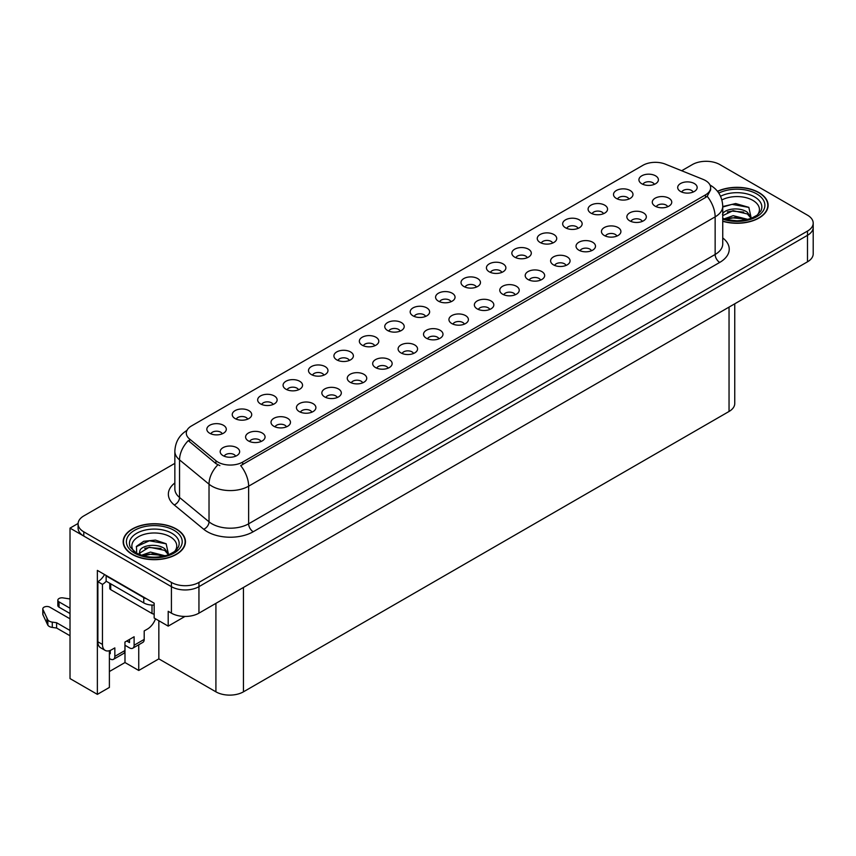 <?xml version="1.0" encoding="UTF-8"?>
<svg xmlns="http://www.w3.org/2000/svg" width="856" height="856" viewBox="0 0 856 856"><rect width="100%" height="100%" fill="white"/><g stroke="black" fill="none" stroke-linecap="round" stroke-linejoin="round"><path stroke-width="1.28" d="M323.932 375.121A5.842 3.371 0 0 0 322.359 373.484A5.842 3.371 0 0 0 316.613 372.627A5.842 3.371 0 0 0 312.536 375.121M325.12 366.593A9.737 5.618 0 0 0 312.643 365.972A9.737 5.618 0 0 0 309.423 372.949A9.737 5.618 0 0 0 311.349 374.543A9.737 5.618 0 0 0 327.046 372.949A9.737 5.618 0 0 0 325.12 366.593M654.358 184.35A5.842 3.371 0 0 0 652.786 182.713A5.842 3.371 0 0 0 647.04 181.857A5.842 3.371 0 0 0 642.963 184.35M655.546 175.822A9.737 5.618 0 0 0 643.07 175.191A9.737 5.618 0 0 0 639.849 182.178A9.737 5.618 0 0 0 641.775 183.773A9.737 5.618 0 0 0 657.472 182.178A9.737 5.618 0 0 0 655.546 175.822M642.289 221.404A5.842 3.371 0 0 0 640.727 219.767A5.842 3.371 0 0 0 634.97 218.911A5.842 3.371 0 0 0 630.893 221.404M643.477 212.876A9.737 5.618 0 0 0 631 212.256A9.737 5.618 0 0 0 627.78 219.232A9.737 5.618 0 0 0 629.716 220.827A9.737 5.618 0 0 0 645.413 219.232A9.737 5.618 0 0 0 643.477 212.876M349.344 360.451A5.842 3.371 0 0 0 347.782 358.803A5.842 3.371 0 0 0 342.026 357.947A5.842 3.371 0 0 0 337.949 360.451M350.532 351.923A9.737 5.618 0 0 0 338.056 351.292A9.737 5.618 0 0 0 334.835 358.279A9.737 5.618 0 0 0 336.772 359.862A9.737 5.618 0 0 0 352.469 358.279A9.737 5.618 0 0 0 350.532 351.923M566.041 265.435A5.842 3.371 0 0 0 564.468 263.787A5.842 3.371 0 0 0 558.722 262.942A5.842 3.371 0 0 0 554.645 265.435M567.228 256.907A9.737 5.618 0 0 0 554.752 256.276A9.737 5.618 0 0 0 551.532 263.263A9.737 5.618 0 0 0 553.457 264.846A9.737 5.618 0 0 0 569.154 263.263A9.737 5.618 0 0 0 567.228 256.907M501.851 272.401A5.842 3.371 0 0 0 500.289 270.753A5.842 3.371 0 0 0 494.533 269.908A5.842 3.371 0 0 0 490.456 272.401M503.039 263.873A9.737 5.618 0 0 0 490.563 263.241A9.737 5.618 0 0 0 487.342 270.229A9.737 5.618 0 0 0 489.279 271.812A9.737 5.618 0 0 0 504.965 270.229A9.737 5.618 0 0 0 503.039 263.873M413.534 353.485A5.842 3.371 0 0 0 411.961 351.837A5.842 3.371 0 0 0 406.215 350.981A5.842 3.371 0 0 0 402.138 353.485M414.721 344.957A9.737 5.618 0 0 0 402.245 344.326A9.737 5.618 0 0 0 399.024 351.313A9.737 5.618 0 0 0 400.95 352.897A9.737 5.618 0 0 0 416.647 351.313A9.737 5.618 0 0 0 414.721 344.957M578.11 228.381A5.842 3.371 0 0 0 576.537 226.733A5.842 3.371 0 0 0 570.781 225.877A5.842 3.371 0 0 0 566.715 228.381M579.287 219.842A9.737 5.618 0 0 0 566.822 219.222A9.737 5.618 0 0 0 563.59 226.209A9.737 5.618 0 0 0 565.527 227.792A9.737 5.618 0 0 0 581.224 226.209A9.737 5.618 0 0 0 579.287 219.842M489.782 309.455A5.842 3.371 0 0 0 488.22 307.818A5.842 3.371 0 0 0 482.463 306.962A5.842 3.371 0 0 0 478.397 309.455M490.97 300.927A9.737 5.618 0 0 0 478.504 300.306A9.737 5.618 0 0 0 475.273 307.283A9.737 5.618 0 0 0 477.209 308.877A9.737 5.618 0 0 0 492.906 307.283A9.737 5.618 0 0 0 490.97 300.927M527.275 257.72A5.842 3.371 0 0 0 525.702 256.083A5.842 3.371 0 0 0 519.945 255.227A5.842 3.371 0 0 0 515.879 257.72M528.452 249.192A9.737 5.618 0 0 0 515.986 248.572A9.737 5.618 0 0 0 512.765 255.548A9.737 5.618 0 0 0 514.691 257.142A9.737 5.618 0 0 0 530.388 255.548A9.737 5.618 0 0 0 528.452 249.192M438.946 338.805A5.842 3.371 0 0 0 437.384 337.168A5.842 3.371 0 0 0 431.627 336.312A5.842 3.371 0 0 0 427.561 338.805M440.134 330.277A9.737 5.618 0 0 0 427.668 329.656A9.737 5.618 0 0 0 424.437 336.633A9.737 5.618 0 0 0 426.374 338.227A9.737 5.618 0 0 0 442.07 336.633A9.737 5.618 0 0 0 440.134 330.277M603.523 213.7A5.842 3.371 0 0 0 601.961 212.063A5.842 3.371 0 0 0 596.204 211.207A5.842 3.371 0 0 0 592.127 213.7M604.711 205.173A9.737 5.618 0 0 0 592.234 204.541A9.737 5.618 0 0 0 589.014 211.528A9.737 5.618 0 0 0 590.94 213.123A9.737 5.618 0 0 0 606.637 211.528A9.737 5.618 0 0 0 604.711 205.173M515.205 294.785A5.842 3.371 0 0 0 513.632 293.137A5.842 3.371 0 0 0 507.886 292.281A5.842 3.371 0 0 0 503.81 294.785M516.393 286.257A9.737 5.618 0 0 0 503.917 285.626A9.737 5.618 0 0 0 500.696 292.613A9.737 5.618 0 0 0 502.622 294.197A9.737 5.618 0 0 0 518.319 292.613A9.737 5.618 0 0 0 516.393 286.257M247.673 419.151A5.842 3.371 0 0 0 246.111 417.503A5.842 3.371 0 0 0 240.354 416.647A5.842 3.371 0 0 0 236.288 419.151M248.861 410.623A9.737 5.618 0 0 0 236.395 409.992A9.737 5.618 0 0 0 233.164 416.979A9.737 5.618 0 0 0 235.1 418.563A9.737 5.618 0 0 0 250.797 416.979A9.737 5.618 0 0 0 248.861 410.623M374.768 345.77A5.842 3.371 0 0 0 373.195 344.133A5.842 3.371 0 0 0 367.449 343.277A5.842 3.371 0 0 0 363.372 345.77M375.945 337.243A9.737 5.618 0 0 0 363.479 336.622A9.737 5.618 0 0 0 360.258 343.598A9.737 5.618 0 0 0 362.184 345.193A9.737 5.618 0 0 0 377.881 343.598A9.737 5.618 0 0 0 375.945 337.243M261.026 441.536A5.842 3.371 0 0 0 259.464 439.888A5.842 3.371 0 0 0 253.708 439.032A5.842 3.371 0 0 0 249.631 441.536M262.214 432.997A9.737 5.618 0 0 0 249.738 432.376A9.737 5.618 0 0 0 246.517 439.363A9.737 5.618 0 0 0 248.454 440.947A9.737 5.618 0 0 0 264.14 439.363A9.737 5.618 0 0 0 262.214 432.997M451.016 301.751A5.842 3.371 0 0 0 449.454 300.103A5.842 3.371 0 0 0 443.697 299.258A5.842 3.371 0 0 0 439.62 301.751M452.203 293.223A9.737 5.618 0 0 0 439.727 292.591A9.737 5.618 0 0 0 436.507 299.579A9.737 5.618 0 0 0 438.443 301.162A9.737 5.618 0 0 0 454.129 299.579A9.737 5.618 0 0 0 452.203 293.223M311.862 412.185A5.842 3.371 0 0 0 310.3 410.538A5.842 3.371 0 0 0 304.543 409.682A5.842 3.371 0 0 0 300.467 412.185M313.05 403.647A9.737 5.618 0 0 0 300.574 403.026A9.737 5.618 0 0 0 297.353 410.013A9.737 5.618 0 0 0 299.279 411.597A9.737 5.618 0 0 0 314.976 410.013A9.737 5.618 0 0 0 313.05 403.647M388.11 368.155A5.842 3.371 0 0 0 386.548 366.518A5.842 3.371 0 0 0 380.792 365.662A5.842 3.371 0 0 0 376.726 368.155M389.298 359.627A9.737 5.618 0 0 0 376.833 358.996A9.737 5.618 0 0 0 373.601 365.983A9.737 5.618 0 0 0 375.538 367.577A9.737 5.618 0 0 0 391.235 365.983A9.737 5.618 0 0 0 389.298 359.627M476.439 287.07A5.842 3.371 0 0 0 474.866 285.433A5.842 3.371 0 0 0 469.109 284.577A5.842 3.371 0 0 0 465.043 287.07M477.616 278.542A9.737 5.618 0 0 0 465.15 277.922A9.737 5.618 0 0 0 461.93 284.898A9.737 5.618 0 0 0 463.856 286.493A9.737 5.618 0 0 0 479.553 284.898A9.737 5.618 0 0 0 477.616 278.542M337.285 397.505A5.842 3.371 0 0 0 335.713 395.868A5.842 3.371 0 0 0 329.956 395.012A5.842 3.371 0 0 0 325.89 397.505M338.462 388.977A9.737 5.618 0 0 0 325.997 388.346A9.737 5.618 0 0 0 322.765 395.333A9.737 5.618 0 0 0 324.702 396.927A9.737 5.618 0 0 0 340.399 395.333A9.737 5.618 0 0 0 338.462 388.977M552.687 243.051A5.842 3.371 0 0 0 551.125 241.413A5.842 3.371 0 0 0 545.368 240.557A5.842 3.371 0 0 0 541.292 243.051M553.875 234.523A9.737 5.618 0 0 0 541.399 233.891A9.737 5.618 0 0 0 538.178 240.878A9.737 5.618 0 0 0 540.104 242.473A9.737 5.618 0 0 0 555.801 240.878A9.737 5.618 0 0 0 553.875 234.523M464.369 324.135A5.842 3.371 0 0 0 462.796 322.487A5.842 3.371 0 0 0 457.05 321.631A5.842 3.371 0 0 0 452.974 324.135M465.557 315.607A9.737 5.618 0 0 0 453.081 314.976A9.737 5.618 0 0 0 449.86 321.963A9.737 5.618 0 0 0 451.786 323.547A9.737 5.618 0 0 0 467.483 321.963A9.737 5.618 0 0 0 465.557 315.607M400.18 331.101A5.842 3.371 0 0 0 398.618 329.453A5.842 3.371 0 0 0 392.861 328.597A5.842 3.371 0 0 0 388.785 331.101M401.368 322.573A9.737 5.618 0 0 0 388.892 321.942A9.737 5.618 0 0 0 385.671 328.929A9.737 5.618 0 0 0 387.608 330.512A9.737 5.618 0 0 0 403.294 328.929A9.737 5.618 0 0 0 401.368 322.573M667.712 206.735A5.842 3.371 0 0 0 666.139 205.098A5.842 3.371 0 0 0 660.393 204.242A5.842 3.371 0 0 0 656.317 206.735M668.9 198.207A9.737 5.618 0 0 0 656.424 197.576A9.737 5.618 0 0 0 653.203 204.563A9.737 5.618 0 0 0 655.129 206.157A9.737 5.618 0 0 0 670.826 204.563A9.737 5.618 0 0 0 668.9 198.207M362.698 382.835A5.842 3.371 0 0 0 361.136 381.188A5.842 3.371 0 0 0 355.379 380.332A5.842 3.371 0 0 0 351.302 382.835M363.886 374.297A9.737 5.618 0 0 0 351.409 373.676A9.737 5.618 0 0 0 348.189 380.663A9.737 5.618 0 0 0 350.115 382.247A9.737 5.618 0 0 0 365.812 380.663A9.737 5.618 0 0 0 363.886 374.297M222.26 433.821A5.842 3.371 0 0 0 220.688 432.184A5.842 3.371 0 0 0 214.942 431.328A5.842 3.371 0 0 0 210.865 433.821M223.448 425.293A9.737 5.618 0 0 0 210.972 424.662A9.737 5.618 0 0 0 207.751 431.649A9.737 5.618 0 0 0 209.677 433.243A9.737 5.618 0 0 0 225.374 431.649A9.737 5.618 0 0 0 223.448 425.293M298.509 389.801A5.842 3.371 0 0 0 296.946 388.153A5.842 3.371 0 0 0 291.19 387.297A5.842 3.371 0 0 0 287.113 389.801M299.696 381.273A9.737 5.618 0 0 0 287.22 380.642A9.737 5.618 0 0 0 283.999 387.629A9.737 5.618 0 0 0 285.936 389.213A9.737 5.618 0 0 0 301.633 387.629A9.737 5.618 0 0 0 299.696 381.273M235.614 456.205A5.842 3.371 0 0 0 234.041 454.557A5.842 3.371 0 0 0 228.285 453.712A5.842 3.371 0 0 0 224.219 456.205M236.791 447.677A9.737 5.618 0 0 0 224.326 447.046A9.737 5.618 0 0 0 221.105 454.033A9.737 5.618 0 0 0 223.031 455.627A9.737 5.618 0 0 0 238.728 454.033A9.737 5.618 0 0 0 236.791 447.677M693.125 192.065A5.842 3.371 0 0 0 691.562 190.417A5.842 3.371 0 0 0 685.806 189.561A5.842 3.371 0 0 0 681.729 192.065M694.312 183.526A9.737 5.618 0 0 0 681.836 182.906A9.737 5.618 0 0 0 678.615 189.893A9.737 5.618 0 0 0 680.552 191.476A9.737 5.618 0 0 0 696.238 189.893A9.737 5.618 0 0 0 694.312 183.526M425.603 316.42A5.842 3.371 0 0 0 424.03 314.783A5.842 3.371 0 0 0 418.284 313.927A5.842 3.371 0 0 0 414.208 316.42M426.78 307.893A9.737 5.618 0 0 0 414.315 307.272A9.737 5.618 0 0 0 411.094 314.248A9.737 5.618 0 0 0 413.02 315.843A9.737 5.618 0 0 0 428.717 314.248A9.737 5.618 0 0 0 426.78 307.893M286.45 426.855A5.842 3.371 0 0 0 284.877 425.218A5.842 3.371 0 0 0 279.12 424.362A5.842 3.371 0 0 0 275.054 426.855M287.627 418.327A9.737 5.618 0 0 0 275.161 417.696A9.737 5.618 0 0 0 271.93 424.683A9.737 5.618 0 0 0 273.867 426.277A9.737 5.618 0 0 0 289.563 424.683A9.737 5.618 0 0 0 287.627 418.327M628.935 199.031A5.842 3.371 0 0 0 627.373 197.383A5.842 3.371 0 0 0 621.617 196.527A5.842 3.371 0 0 0 617.551 199.031M630.123 190.492A9.737 5.618 0 0 0 617.658 189.871A9.737 5.618 0 0 0 614.426 196.859A9.737 5.618 0 0 0 616.363 198.442A9.737 5.618 0 0 0 632.06 196.859A9.737 5.618 0 0 0 630.123 190.492M540.618 280.105A5.842 3.371 0 0 0 539.055 278.468A5.842 3.371 0 0 0 533.299 277.611A5.842 3.371 0 0 0 529.233 280.105M541.805 271.577A9.737 5.618 0 0 0 529.34 270.956A9.737 5.618 0 0 0 526.108 277.933A9.737 5.618 0 0 0 528.045 279.527A9.737 5.618 0 0 0 543.742 277.933A9.737 5.618 0 0 0 541.805 271.577M273.096 404.471A5.842 3.371 0 0 0 271.523 402.834A5.842 3.371 0 0 0 265.777 401.978A5.842 3.371 0 0 0 261.701 404.471M274.284 395.943A9.737 5.618 0 0 0 261.808 395.312A9.737 5.618 0 0 0 258.587 402.299A9.737 5.618 0 0 0 260.513 403.893A9.737 5.618 0 0 0 276.21 402.299A9.737 5.618 0 0 0 274.284 395.943M616.876 236.085A5.842 3.371 0 0 0 615.303 234.437A5.842 3.371 0 0 0 609.558 233.592A5.842 3.371 0 0 0 605.481 236.085M618.064 227.557A9.737 5.618 0 0 0 605.588 226.926A9.737 5.618 0 0 0 602.367 233.913A9.737 5.618 0 0 0 604.293 235.496A9.737 5.618 0 0 0 619.99 233.913A9.737 5.618 0 0 0 618.064 227.557M591.453 250.755A5.842 3.371 0 0 0 589.891 249.117A5.842 3.371 0 0 0 584.134 248.261A5.842 3.371 0 0 0 580.068 250.755M592.641 242.227A9.737 5.618 0 0 0 580.175 241.606A9.737 5.618 0 0 0 576.944 248.582A9.737 5.618 0 0 0 578.881 250.177A9.737 5.618 0 0 0 594.578 248.582A9.737 5.618 0 0 0 592.641 242.227M705.505 180.562A17.516 10.111 0 0 0 703.172 179.428L665.39 164.159A17.516 10.111 0 0 0 642.952 165.294L191.444 425.967A17.516 10.111 0 0 0 186.308 433.125A17.516 10.111 0 0 0 189.476 438.925L215.926 460.731A17.516 10.111 0 0 0 242.665 462.09L705.505 194.868A17.516 10.111 0 0 0 710.64 187.721A17.516 10.111 0 0 0 705.505 180.562M706.842 161.313L705.365 161.313M78.099 523.455L70.021 528.12L171.414 586.66A19.463 11.235 0 0 0 198.945 586.66L807.497 235.314A19.463 11.235 0 0 0 813.2 227.375A19.463 11.235 0 0 1 807.497 235.314L198.945 586.66A19.463 11.235 0 0 1 171.414 586.66L83.781 536.07A19.463 11.235 0 0 1 78.089 528.12L78.089 523.883A19.463 11.235 0 0 0 83.781 531.833L171.414 582.422A19.463 11.235 0 0 0 198.945 582.422L807.497 231.077A19.463 11.235 0 0 0 813.2 223.127A19.463 11.235 0 0 0 807.497 215.188L719.864 164.587A19.463 11.235 0 0 0 692.343 164.587L681.686 170.74M109.386 650.71L109.386 687.432L97.37 694.366L97.37 570.396L154.166 603.191L154.166 618.021L168.204 626.132L168.204 611.302L171.414 613.153A19.463 11.235 0 0 0 198.945 613.153L807.497 261.808A19.463 11.235 0 0 0 813.2 253.858L813.2 223.127M184.982 616.438L168.204 626.132M97.37 694.366L70.021 678.583L70.021 528.12M734.748 303.805L734.748 403.518A19.463 11.235 180 0 1 729.045 411.469L243.446 691.83A19.463 11.235 180 0 1 215.915 691.83L158.841 658.874L158.841 620.728M158.841 658.874L138.747 670.473L138.747 644.75M109.386 671.532L124.987 662.533L138.747 670.473M124.987 662.533L124.987 645.253M722.742 221.297A31.148 17.976 0 0 0 768.121 205.301A31.148 17.976 0 0 0 759.005 192.589A31.148 17.976 0 0 0 717.467 191.295M176.325 528.997A31.148 17.976 0 0 0 142.385 525.103A31.148 17.976 0 0 0 123.157 541.709A31.148 17.976 0 0 0 132.284 554.421A31.148 17.976 0 0 0 166.225 558.326A31.148 17.976 0 0 0 185.452 541.709A31.148 17.976 0 0 0 176.325 528.997M710.64 187.721L710.64 189.861L707.206 196.281L705.505 197.511L240.697 465.611A22.705 13.107 60 0 1 248.636 486.187A25.958 14.98 180 0 1 211.924 486.187A25.958 14.98 180 0 1 209.025 484.186L179.546 459.886A25.958 14.98 180 0 1 174.849 451.294L174.849 488.904A25.958 14.98 0 0 0 179.546 497.497L209.025 521.807A25.958 14.98 0 0 0 211.924 523.808A25.958 14.98 0 0 0 248.636 523.808L715.145 254.467A25.958 14.98 0 0 0 722.742 243.874L722.742 206.253A25.958 14.98 180 0 1 715.145 216.857A22.705 13.107 -120 0 0 707.206 196.281M219.864 465.611L215.926 463.62L188.299 440.615A22.705 15.194 129.5 0 0 179.546 459.886L179.546 497.497A6.484 4.344 -50.5 0 1 174.228 504.944A32.442 18.725 180 0 1 174.849 482.966M174.849 463.364L83.781 515.933A19.463 11.235 0 0 0 78.089 523.883M155.514 618.802A12.979 7.49 -60 0 1 147.425 629.074L144.204 630.926L144.204 639.4L134.114 645.231A6.484 3.745 60 0 1 132.776 648.206A6.484 3.745 60 0 1 129.524 647.885L124.944 645.231M70.021 613.527L59.053 607.193L59.053 601.896L70.021 608.231M134.114 645.231L134.114 636.757L124.944 642.053L124.944 650.528L114.843 656.359L114.843 647.885L111.633 649.736A12.979 7.49 -60 0 1 105.149 650.378A12.979 7.49 -60 0 1 102.463 644.44L102.463 584.359L97.873 581.706A12.979 7.49 120 0 0 104.539 574.537M126.774 640.994L129.524 642.578L129.524 639.4M146.686 598.879A12.979 7.49 180 0 1 143.755 597.606L106.133 575.885A12.979 7.49 0 0 0 106.519 575.681M106.133 575.885L106.133 581.181L143.755 602.902A12.979 7.49 0 0 0 154.166 605.064M105.149 650.378L100.559 647.725A12.979 7.49 -60 0 1 97.873 641.786L97.873 581.706M106.23 581.245A12.979 7.49 -60 0 1 102.463 584.359M109.386 653.203L110.253 653.706L110.253 650.41M70.021 635.773L56.603 628.026L56.603 622.729L70.021 630.476M114.843 656.359A6.484 3.745 60 0 1 113.506 659.323A6.484 3.745 60 0 1 110.253 659.002L109.386 658.499M70.021 618.824L49.873 607.193A4.141 2.397 180 0 0 45.357 606.669A4.141 2.397 180 0 0 42.8 608.884A4.141 2.397 180 0 0 42.939 609.504L47.861 619.947A6.484 3.745 0 0 0 52.28 622.119L56.603 622.729M56.603 628.026L52.28 627.416L52.28 622.119M47.861 619.947L47.861 625.244L42.939 614.801A4.141 2.397 0 0 1 42.8 614.18L42.8 608.884M47.861 625.244A6.484 3.745 0 0 0 52.28 627.416M113.506 659.323L123.596 653.503A6.484 3.745 -120 0 0 124.944 650.528M46.984 618.214L46.984 623.521M132.776 648.206L142.866 642.375A6.484 3.745 -120 0 0 144.204 639.4M59.053 601.896A4.141 2.397 180 0 1 57.834 600.195A4.141 2.397 180 0 1 63.055 597.895L70.021 598.965M57.834 600.195L57.834 605.502A4.141 2.397 0 0 0 59.053 607.193M721.886 199.94A22.449 12.968 180 0 1 752.863 200.379A22.449 12.968 180 0 1 757.293 215.07M751.354 218.74L748.829 207.355L735.678 203.546L722.742 206.542M717.606 191.466A30.816 17.794 180 0 1 758.769 192.718A30.816 17.794 180 0 1 767.8 205.301A30.816 17.794 180 0 1 722.742 221.083M724.176 218.869L733.185 215.68L747.941 219.414M725.867 219.371L735.978 217.296L746.025 219.885M722.475 214.663C723.534 208.821 739.573 206.499 747.352 212.267L751.589 218.216M722.742 215.637L733.078 210.651L747.352 213.957L751.172 218.376M722.742 207.034L732.03 204.37L748.904 207.409M727.354 211.946L732.03 211.1L743.725 212.095M727.365 218.665L732.03 217.82L743.736 218.836M133.996 551.478A22.449 12.968 180 0 1 141.379 535.342A22.449 12.968 180 0 1 170.184 536.787A22.449 12.968 180 0 1 174.613 551.478M168.675 555.148L166.15 543.763L155.428 540.104L143.722 541.292L136.457 546.385L136.682 552.912M176.101 529.126A30.816 17.794 180 0 1 185.121 541.709A30.816 17.794 180 0 1 166.096 558.155A30.816 17.794 180 0 1 132.509 554.292A30.816 17.794 180 0 1 123.478 541.709A30.816 17.794 180 0 1 142.513 525.274A30.816 17.794 180 0 1 176.101 529.126M141.497 555.277L150.506 552.088L165.261 555.822M143.187 555.779L153.299 553.704L163.346 556.282M139.1 554.378L139.796 551.061A14.67 8.464 0 0 0 139.635 552.302A14.67 8.464 0 0 0 140.32 554.859M139.796 551.061C140.855 545.229 156.894 542.907 164.673 548.675L168.91 554.624M139.699 553.126L149.244 547.187L164.673 550.355L168.493 554.784M109.771 583.278L109.771 588.329A3.242 1.873 0 0 0 110.713 589.656L152.004 613.495A3.242 1.873 0 0 0 154.166 614.041M136.286 546.684L149.351 540.778L166.225 543.817M144.675 548.354L149.351 547.498L161.046 548.503M144.685 555.073L149.351 554.228L161.056 555.234M807.497 261.808L807.497 231.077M198.945 613.153L198.945 582.422M171.414 613.153L171.414 582.422M243.446 691.83L243.446 587.462M729.045 411.469L729.045 307.101M215.915 691.83L215.915 603.352M189.476 438.925L189.476 441.814M215.926 460.731L215.926 463.62M242.665 462.09L242.665 464.722M705.505 194.868L705.505 197.511M253.216 531.747A6.484 3.745 60 0 1 248.636 523.808L248.636 486.187L715.145 216.857L715.145 254.467A6.484 3.745 60 0 0 719.725 262.418L253.216 531.747A32.442 18.725 180 0 1 207.345 531.747A32.442 18.725 180 0 1 203.707 529.254L174.228 504.944M217.863 464.829A22.705 15.194 129.5 0 0 209.025 484.186L209.025 521.807A6.484 4.344 -50.5 0 1 203.707 529.254M722.742 237.936A32.442 18.725 180 0 1 719.725 262.418M83.781 531.833L83.781 536.07M143.755 597.606L143.755 602.902M102.463 644.44L97.873 641.786M42.939 609.504L42.939 614.801M720.549 196.259A24.856 14.349 180 0 1 754.564 196.88A24.856 14.349 180 0 1 760.963 210.811L757.089 215.22L751.172 218.376L744.634 220.153L736.995 220.816L727.247 219.725L722.742 218.355M718.783 193.092A27.906 16.104 180 0 1 756.715 193.916A27.906 16.104 180 0 1 759.015 215.188A27.906 16.104 180 0 1 722.742 219.157M130.326 547.219A24.856 14.349 180 0 1 141.818 531.02A24.856 14.349 180 0 1 171.885 533.288A24.856 14.349 180 0 1 178.283 547.219C175.822 549.627 179.578 549.327 168.493 554.784C156.798 558.508 146.034 557.887 136.2 552.944L130.326 547.219M174.036 530.324A27.906 16.104 180 0 1 174.036 553.104A27.906 16.104 180 0 1 134.574 553.104A27.906 16.104 180 0 1 134.574 530.324A27.906 16.104 180 0 1 174.036 530.324M152.004 613.495L152.004 605.074M110.713 589.656L110.713 583.835M722.742 206.253C722.303 196.923 718.205 189.925 710.437 185.271L710.009 185.024M187.154 430.3C179.396 434.966 175.287 441.953 174.849 451.294M767.8 205.301L767.8 207.89M185.121 541.709L185.121 544.298M123.478 541.709L123.478 544.298"/></g></svg>

